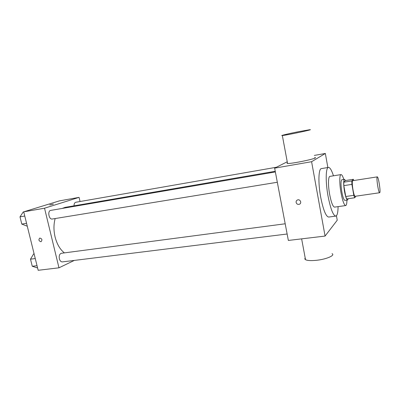 <?xml version="1.0" encoding="UTF-8"?>
<svg xmlns="http://www.w3.org/2000/svg" width="400" height="400" viewBox="0 0 400 400"><rect width="100%" height="100%" fill="white"/><g stroke="black" fill="none" stroke-linecap="round" stroke-linejoin="round"><path stroke-width="0.6" d="M379.8 192.625L379.67 192.74C378.51 193.345 376 176.63 377.285 176.87C378.375 176.325 380.775 191.4 379.8 192.625M379.67 192.74L355.18 196.28C353.655 196.93 351.19 180.505 352.84 180.68L377.285 176.87M353.335 179.305L351.815 180.95L351.91 184.39L343.835 185.63L343.77 182.2L345.415 180.545L353.335 179.305L353.84 180.52M351.91 184.39L353.805 195.335L354.73 197.77L355.95 196.17M343.835 185.63L345.74 196.505L353.805 195.335M345.74 196.505L346.7 198.92L354.73 197.77M345.535 180.53L344.47 179.335C343.41 180.345 343.415 184.37 344.49 191.405C345.53 196.87 346.56 199.745 347.575 200.025L348.225 198.705M347.575 200.025L344.935 200.4C343.895 200.125 342.855 197.26 341.81 191.8C340.74 184.78 340.745 180.765 341.835 179.75L344.47 179.335M343.77 182.2L351.815 180.95M343.82 179.435C342.775 176.18 341.84 174.565 341.02 174.59C339.41 174.565 339.36 183.655 340.99 192.69C342.565 200.88 344.125 205.175 345.67 205.57C346.465 205.355 346.885 203.535 346.925 200.115M341.02 174.59L329.925 176.38C328.18 176.38 327.99 185.42 329.64 194.375C331.23 202.5 332.865 206.745 334.545 207.12L345.67 205.57M333.455 175.81C331.65 170.185 329.985 167.39 328.46 167.42C325.715 167.4 325.385 181.69 328.015 195.975C330.555 208.85 333.14 215.56 335.775 216.11C337.24 215.695 338.01 212.535 338.08 206.625M335.775 216.11L328.655 217.055C325.89 216.525 323.23 209.86 320.67 197.06C318.025 182.855 318.495 168.615 321.38 168.61L328.46 167.42M327.855 167.525L325.35 153.46L311.595 161.71L325.075 236.065L337.235 220.21L336.44 215.745M296.12 202.455C295.98 201.31 296.42 200.485 297.445 199.98C300.11 198.745 302.16 203.19 299.41 204.245C297.765 204.68 296.67 204.08 296.12 202.455C296.67 204.08 297.765 204.68 299.41 204.245C302.16 203.19 300.11 198.74 297.445 199.98C296.42 200.485 295.98 201.31 296.12 202.455M287.24 161.775L274.645 168.145L288.355 240.445L325.075 236.065M274.645 168.145L311.595 161.71M314.32 155.425L325.35 153.46M314.71 157.57C320.6 157.765 291.78 163.995 287.55 163.435C286.865 163.375 286.83 163.19 287.445 162.88M332.05 253.65C335.58 255.365 326.105 259.405 316.05 260.345C310.8 260.83 307.29 260.605 305.515 259.675C304.765 259.21 304.66 258.65 305.2 257.985M299.06 131.59C289.23 133.52 279.255 135.865 282.345 135.54C286.435 135.245 315.46 129.065 309.685 129.72L299.06 131.59M64.4 252.885C60.05 249.49 56.94 244.165 55.07 236.91C53.565 230.365 53.6 224.24 55.17 218.54M62.11 208.445L65.095 207.37L275.24 171.29M277.32 182.26L52.285 219.01C48.86 219.8 47.27 210.76 50.77 210.39L275.365 171.94M287.135 234.005L62.37 261.9C60.975 261.92 59.97 260.87 59.35 258.75C58.885 255.74 59.555 253.92 61.36 253.285L285.195 223.78M74.045 205.835C74.03 203.805 74.61 202.615 75.785 202.27L276.395 167.26M80.05 201.525L79.08 197.37L44.535 208.205L58.975 267.81L74.335 260.415M79.08 197.37L59.46 200.865L23.725 211.83L44.535 208.205M23.725 211.83L38.17 270.29L58.975 267.81M40.885 241.71C38.735 240.905 38.37 239.69 39.795 238.07C42.075 238.68 42.505 239.88 41.085 241.665L40.885 241.71M53.03 204.225L49.75 204.915L53.03 204.225M49.725 204.9L53.395 204.075M40.89 241.71C38.735 240.905 38.375 239.69 39.8 238.065C42.08 238.68 42.505 239.88 41.085 241.665L40.89 241.71M34.11 253.865L33.63 253.93L30.5 259.17L32.265 266.275L37.59 267.955M30.5 259.17L35.265 258.545M32.265 266.275L37.03 265.685M31.67 263.875L30.865 260.635M23.735 211.865L23.255 211.95L20 216.855L21.795 224.095L27.28 226.22M20 216.855L24.765 216.045M21.795 224.095L26.565 223.315M21.25 221.885L20.43 218.58M305.515 259.675L301.63 238.865M282.345 135.54L287.55 163.435"/></g></svg>
